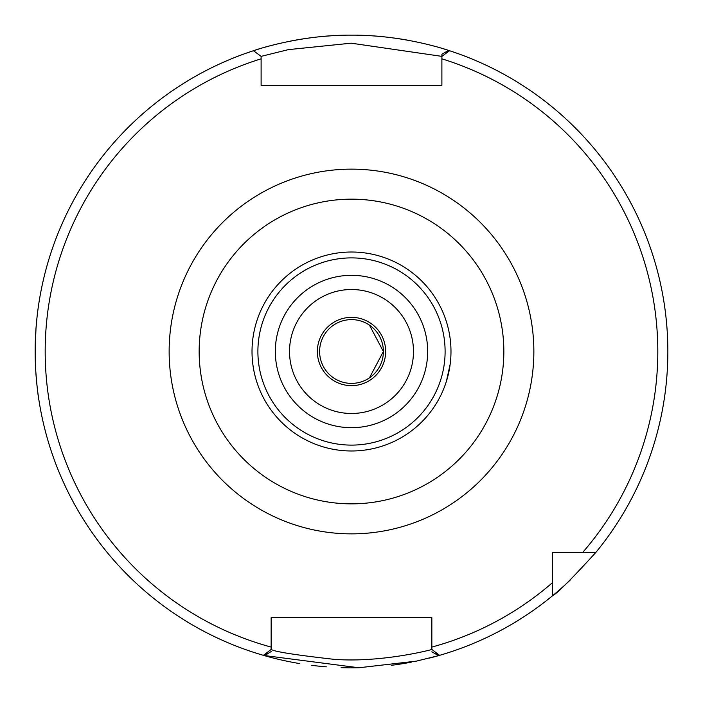 <?xml version="1.0" encoding="UTF-8"?>
<svg xmlns="http://www.w3.org/2000/svg" width="703" height="703" viewBox="0 0 703 703"><rect width="100%" height="100%" fill="white"/><g stroke="black" fill="none" stroke-linecap="round" stroke-linejoin="round"><path stroke-width="1.05" d="M383.39 351.5A31.89 31.89 0 0 0 351.5 319.61A31.89 31.89 0 0 0 319.61 351.5A31.89 31.89 0 0 0 351.5 383.39A31.89 31.89 0 0 0 383.39 351.5L369.462 325.155L383.39 351.5L369.462 377.845L383.39 351.5M450.983 351.5C445.816 391 445.816 391 450.983 351.5C445.816 312 445.816 312 450.983 351.5C445.816 312 445.816 312 450.983 351.5A99.483 99.483 0 0 0 351.5 252.017A99.483 99.483 0 0 0 252.017 351.5A99.483 99.483 0 0 0 351.5 450.983A99.483 99.483 0 0 0 450.983 351.5A99.483 99.483 0 0 0 351.5 252.017A99.483 99.483 0 0 0 252.017 351.5A99.483 99.483 0 0 0 351.5 450.983A99.483 99.483 0 0 0 450.983 351.5M446.361 381.474L450.157 364.277M385.648 351.5A34.148 34.148 0 0 1 351.5 385.648A34.148 34.148 0 0 1 317.352 351.5A34.148 34.148 0 0 1 351.5 317.352A34.148 34.148 0 0 1 385.648 351.5M552.356 582.761A306.306 306.306 0 0 1 431.844 647.085L431.809 649.467C432.582 649.467 381.465 663.017 333.811 659.309C295.234 654.941 274.346 651.646 271.147 649.44L271.156 617.638L431.844 617.638L431.844 649.44L439.586 655.337A316.35 316.35 0 0 0 552.356 595.907L552.356 552.356L595.907 552.356A316.35 316.35 0 0 0 449.551 50.73A316.35 316.35 0 0 0 448.646 50.44L449.463 50.704M441.888 56.372L441.888 85.362L261.112 85.362L261.112 56.372L288.327 49.641L351.175 43.182L441.888 56.372L449.551 50.73A316.35 316.35 0 0 1 595.907 552.356C571.662 578.964 557.145 593.481 552.356 595.907A316.35 316.35 0 0 0 570.247 580.028A316.35 316.35 0 0 1 439.586 655.337A316.35 316.35 0 0 0 552.356 595.907A316.35 316.35 0 0 1 438.575 655.627L431.844 651.813M271.156 649.44L263.414 655.337A316.35 316.35 0 0 0 264.425 655.627L263.537 655.372M582.761 552.356A306.306 306.306 0 0 0 441.888 58.832L441.888 54.228L448.655 50.44C458.136 53.85 409.55 34.755 351.5 35.15C298.643 34.667 252.351 51.038 253.449 50.73L261.112 56.372L261.112 58.832A306.306 306.306 0 0 0 271.156 647.085M253.449 50.73A316.35 316.35 0 0 0 264.425 655.627L271.156 651.576M441.888 79.922L441.888 85.362L261.112 85.362L261.112 79.922M421.8 617.638L431.844 617.638L431.844 626.215M552.356 555.414L552.356 552.356L555.405 552.356M263.862 655.468L358.864 667.762L416.396 661.128L438.567 655.635M38.99 400.64C37.848 394.568 36.741 384.269 35.677 369.76M35.229 358.486L35.229 344.637M35.967 328.749L37.031 317.097M39.113 301.569L38.516 305.462M35.967 328.819L35.15 351.5M271.156 626.215L271.156 617.638L281.2 617.638M351.5 667.85A316.35 316.35 0 0 0 359.251 667.753A316.35 316.35 0 0 1 341.087 667.674A316.35 316.35 0 0 0 351.5 667.85M391.272 665.337A316.35 316.35 0 0 0 411.308 662.147A316.35 316.35 0 0 1 391.272 665.337M429.542 658.07A316.35 316.35 0 0 0 437.767 655.864A316.35 316.35 0 0 1 429.542 658.07M346.228 35.194A316.35 316.35 0 0 0 318.635 36.864A316.35 316.35 0 0 1 346.228 35.194M309.9 37.9A316.35 316.35 0 0 0 290.19 41.152A316.35 316.35 0 0 1 309.9 37.9M277.175 44.008A316.35 316.35 0 0 0 263.853 47.532A316.35 316.35 0 0 1 277.175 44.008M259.055 48.964A316.35 316.35 0 0 0 254.934 50.247A316.35 316.35 0 0 1 259.055 48.964M264.899 655.767A316.35 316.35 0 0 0 299.671 663.579A316.35 316.35 0 0 1 264.899 655.767M311.578 665.319A316.35 316.35 0 0 0 326.324 666.848A316.35 316.35 0 0 1 311.578 665.319M446.677 49.808A316.35 316.35 0 0 0 444.006 48.982A316.35 316.35 0 0 1 446.677 49.808M434.551 46.249A316.35 316.35 0 0 0 426.8 44.245A316.35 316.35 0 0 1 434.551 46.249M409.919 40.589A316.35 316.35 0 0 0 393.9 38.006A316.35 316.35 0 0 1 409.919 40.589M378.53 36.31A316.35 316.35 0 0 0 356.913 35.194A316.35 316.35 0 0 1 378.53 36.31M199.16 351.5A152.34 152.34 0 0 1 351.5 199.16A152.34 152.34 0 0 1 503.84 351.5A152.34 152.34 0 0 1 351.5 503.849A152.34 152.34 0 0 1 199.16 351.5M351.5 533.858A182.358 182.358 0 0 0 533.858 351.5A182.358 182.358 0 0 0 351.5 169.142A182.358 182.358 0 0 0 169.142 351.5A182.358 182.358 0 0 0 351.5 533.858M351.5 445.104A93.604 93.604 0 0 0 445.104 351.5A93.604 93.604 0 0 0 351.5 257.896A93.604 93.604 0 0 0 257.896 351.5A93.604 93.604 0 0 0 351.5 445.104M351.5 427.688A76.179 76.179 0 0 0 427.679 351.5A76.179 76.179 0 0 0 351.5 275.321A76.179 76.179 0 0 0 275.321 351.5A76.179 76.179 0 0 0 351.5 427.688M351.5 413.478A61.978 61.978 0 0 0 413.478 351.5A61.978 61.978 0 0 0 351.5 289.522A61.978 61.978 0 0 0 289.522 351.5A61.978 61.978 0 0 0 351.5 413.478M447.064 52.567A313.837 313.837 0 0 0 445.421 52.048M435.262 653.957A313.837 313.837 0 0 0 437.099 653.439M265.901 653.439A313.837 313.837 0 0 0 267.738 653.957"/></g></svg>
